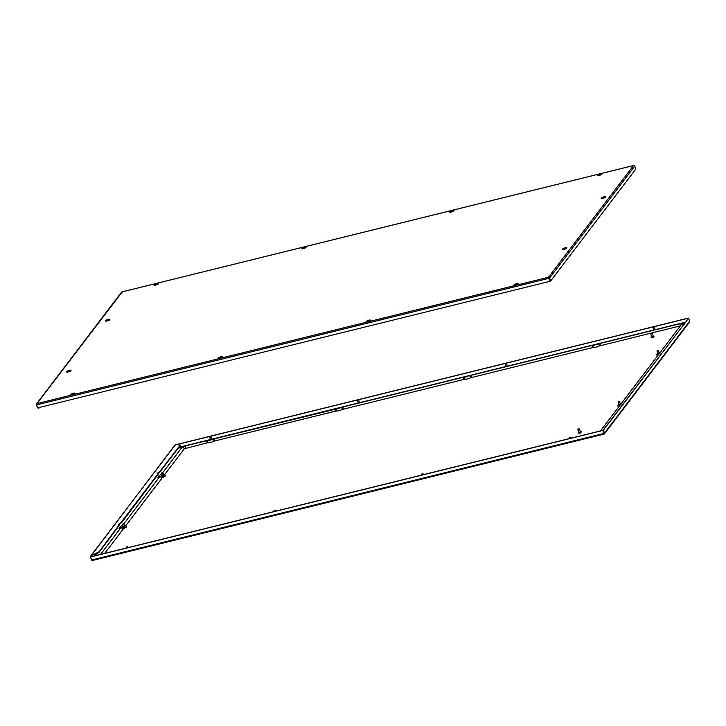 <?xml version="1.0" encoding="UTF-8"?>
<svg xmlns="http://www.w3.org/2000/svg" width="726" height="726" viewBox="0 0 726 726"><rect width="100%" height="100%" fill="white"/><g stroke="black" fill="none" stroke-linecap="round" stroke-linejoin="round"><path stroke-width="1.09" d="M157.37 473.978A4.547 1.153 160.5 0 1 157.533 473.688A4.547 1.153 160.5 0 1 159.666 472.245L180.438 445.365L175.819 444.176L175.411 445.074M99.017 551.842L90.913 555.771L99.017 551.842L119 525.152A4.547 1.153 -19.5 0 1 118.438 524.834A4.547 1.153 -19.5 0 1 118.583 524.335A4.547 1.153 -19.5 0 1 120.725 522.892L157.814 474.142A4.547 1.153 160.5 0 1 157.252 473.824A4.547 1.153 160.5 0 1 157.397 473.325A4.547 1.153 160.5 0 1 159.538 471.882L180.311 445.002M163.323 475.231L162.442 476.065L161.671 476.056L161.998 475.702M659.117 352.736L658.228 353.571L657.466 353.562L657.783 353.208M121.387 522.448L120.852 523.255A4.547 1.153 -19.5 0 0 118.71 524.698A4.547 1.153 -19.5 0 0 118.556 524.998M123.175 526.713L122.857 527.067L123.62 527.076L124.509 526.241M618.969 404.228L618.652 404.582L619.414 404.591L620.303 403.756M655.333 329.813L654.199 327.462M507.547 366.331L506.412 363.971M359.76 402.839L358.626 400.489M121.514 522.811L157.987 474.514M119.173 525.524L99.144 552.196M91.494 559.873L90.514 556.987M91.222 559.946L92.374 560.517L604.041 434.103M177.09 444.412L688.321 318.106M177.344 444.457L688.221 318.242M92.529 560.445L91.54 560.009L90.587 556.878L602.961 430.291L603.923 433.703L603.433 430.146L604.495 433.132L604.05 434.066L604.495 433.132L604.05 434.066L92.529 560.445M603.987 433.549L602.852 430.427L90.487 557.014M603.433 430.146L688.638 318.16L689.7 321.146L689.01 322.398M688.638 318.16L603.079 430.237M90.196 557.06L175.429 444.394M91.04 556.134L90.559 556.969L91.04 556.134M581.009 432.705L579.012 433.413M580.428 431.798L581.308 431.861L579.348 432.959L578.241 432.941L578.885 432.342M581.308 431.861L579.475 433.322L578.241 432.941M580.346 431.888L579.593 432.642L579.012 432.36M579.021 428.939L578.186 429.229M579.466 428.975L580.437 431.734L579.421 432.306L578.84 432.297L577.869 429.547M578.722 428.812L578.05 429.148L578.722 428.812M653.817 337.009L651.821 337.717M653.237 336.102L654.117 336.165L652.157 337.272L651.05 337.254L651.694 336.646M654.117 336.165L652.284 337.626L651.05 337.254M653.155 336.202L652.402 336.955L651.821 336.673M651.83 333.243L650.995 333.543M652.275 333.288L653.246 336.038L652.229 336.619L651.649 336.61L650.678 333.851M651.531 333.116L650.859 333.461L651.531 333.116M164.33 475.04A4.519 1.153 -19.5 0 0 164.385 474.967L184.322 448.768L207.563 442.742A5.227 1.325 -19.5 0 0 214.034 441.145L336.074 410.998A5.227 1.325 -19.5 0 0 342.536 409.4L464.586 379.244A5.227 1.325 -19.5 0 0 471.047 377.647L593.097 347.5A5.227 1.325 -19.5 0 0 599.558 345.903L680.398 325.847M104.716 553.393L123.166 529.145A4.519 1.153 -19.5 0 0 123.311 528.655L121.614 527.348A1.697 1.479 98.8 0 0 119.872 529.027M119.481 529.544A5.227 1.325 160.5 0 1 119.309 529.336C118.683 528.111 119.572 526.913 121.968 525.733L122.685 525.334M125.516 526.051A4.519 1.153 -19.5 0 0 125.571 525.978L161.98 478.135A4.519 1.153 -19.5 0 0 162.125 477.635L160.428 476.329A1.697 1.479 98.8 0 0 158.685 478.017M158.295 478.525A5.227 1.325 160.5 0 1 158.123 478.325C157.497 477.1 158.386 475.893 160.782 474.713L161.499 474.314M209.914 437.188L210.839 436.998M122.513 524.072L123.438 523.882M618.307 401.578L619.169 401.287L618.307 401.578M618.18 401.832L619.233 401.387M126.369 546.987L127.295 546.796M274.156 510.469L275.081 510.287M357.7 400.67L358.562 400.38L357.7 400.67M357.691 400.688L358.871 400.534M421.942 473.96L422.804 473.67L421.942 473.96M421.806 474.214L422.868 473.769M505.487 364.162L506.657 364.025M569.728 437.451L570.654 437.261M653.273 327.644L654.453 327.508M156.19 284.601L156.87 284.302L156.099 284.374M155.663 284.61L154.819 285.136M40.937 407.095L38.65 408.203L37.325 407.74L36.618 404.772M39.168 407.531L38.65 408.203M121.505 292.868L36.99 403.602L548.511 277.223L549.573 278.04L548.511 277.223L550.045 281.307L37.679 407.894L36.618 404.908L36.99 403.602L36.482 403.955L121.541 292.161M36.99 403.602L36.3 404.854M36.618 404.908L548.992 278.321L548.638 277.577L550.045 281.307M121.95 291.934L122.086 292.578L121.95 291.934L633.471 165.555L634.778 166.054L635.84 169.04L550.626 281.026L549.21 278.131M634.46 166L633.626 165.483L121.959 291.897M634.778 166.054L549.573 278.04L550.626 281.026M37.679 407.649L38.669 407.649M599.848 175.011L599.095 175.066L599.594 174.784M598.823 175.265L597.489 175.592M218.372 358.417L219.706 358.09M366.158 321.908L367.492 321.582M513.944 285.391L515.278 285.064L515.124 285.536M565.872 248.728L566.661 247.693M452.062 211.52L451.309 211.575L451.808 211.293M451.037 211.774L449.703 212.11M304.267 248.038L303.522 248.092L304.022 247.811M303.25 248.292L301.916 248.619M72.155 394.354A1.697 0.608 -115.3 0 0 72.11 394.218A1.833 0.463 160.5 0 1 74.379 393.655M368.218 321.373L368.899 321.083L368.136 321.146M367.692 321.391L368.971 321.074L367.692 321.391M451.236 211.584L452.516 211.275L451.236 211.584M515.759 284.955L516.322 284.801M515.478 284.873L516.758 284.556L515.478 284.873M599.023 175.075L598.478 175.347M72.645 394.399L73.326 394.109L72.555 394.173M72.119 394.418L73.399 394.1L72.119 394.418M220.187 357.982L220.74 357.827M219.905 357.9L221.185 357.582L219.905 357.9M303.45 248.101L304.729 247.784L303.45 248.101M161.326 473.053L162.197 472.762L161.326 473.053M161.199 473.316L162.252 472.871M657.121 350.567L658.046 350.377M68.798 371.485L69.478 371.186L68.707 371.258M68.262 371.494L69.551 371.177L68.262 371.494M564.592 248.991L565.273 248.7L564.501 248.764M564.057 249.009L565.345 248.691L564.057 249.009M107.611 320.465L108.292 320.175L107.611 320.465M107.076 320.484L108.365 320.166L107.076 320.484M603.406 197.98L604.086 197.681L603.315 197.753M602.87 197.989L604.159 197.672L602.87 197.989M162.061 477.472A2.36 0.599 -19.5 0 0 162.433 477.39A2.36 0.599 -19.5 0 0 164.802 476.401A2.36 0.599 -19.5 0 0 165.011 475.63M165.002 475.63A2.16 0.544 160.5 0 1 165.029 475.675A2.16 0.544 160.5 0 1 162.424 477.145A2.16 0.544 160.5 0 1 161.934 477.245M165.029 475.684L164.993 475.575A2.16 0.544 160.5 0 1 162.388 477.036A2.16 0.544 160.5 0 1 161.862 477.145M163.286 475.131L162.343 476.192L161.962 475.603M656.731 354.587A2.36 0.599 -19.5 0 0 658.228 354.896A2.36 0.599 -19.5 0 0 658.31 354.878M658.546 354.56A2.16 0.544 160.5 0 1 658.219 354.651A2.16 0.544 160.5 0 1 656.749 354.633A2.16 0.544 160.5 0 1 656.74 354.578M658.663 354.415A2.16 0.544 160.5 0 1 658.183 354.551A2.16 0.544 160.5 0 1 656.712 354.524L657.738 353.081M659.081 352.636L659.934 352.745M659.752 352.981L658.137 353.698L657.747 353.108M123.248 528.492A2.36 0.599 -19.5 0 0 123.62 528.401A2.36 0.599 -19.5 0 0 125.979 527.412A2.36 0.599 -19.5 0 0 126.197 526.649M123.121 528.256A2.16 0.544 -19.5 0 0 123.611 528.156A2.16 0.544 -19.5 0 0 126.215 526.695A2.16 0.544 -19.5 0 0 126.188 526.64M123.048 528.156A2.16 0.544 -19.5 0 0 123.574 528.056A2.16 0.544 -19.5 0 0 126.179 526.586C126.17 526.032 125.562 525.878 124.364 526.141M123.148 526.613L123.529 527.203L124.473 526.141M619.732 405.571A2.16 0.544 -19.5 0 1 619.405 405.662A2.16 0.544 -19.5 0 1 617.935 405.643L617.935 405.652A2.16 0.544 -19.5 0 1 617.926 405.589A2.36 0.599 -19.5 0 0 619.414 405.916A2.36 0.599 -19.5 0 0 619.487 405.898M617.935 405.643L617.899 405.544A2.16 0.544 -19.5 0 0 619.369 405.562A2.16 0.544 -19.5 0 0 619.85 405.426M617.899 405.544L618.924 404.101L619.323 404.709L620.939 403.992M210.54 439.729L209.923 440.319M90.913 555.771L175.819 444.176M90.641 556.869L91.285 556.016M96.395 553.539L94.598 555.889M178.287 448.196L182.598 447.125M682.994 323.497L684.591 323.106M95.823 555.59L97.965 552.776M118.982 525.152L120.153 523.618M157.796 474.132L158.967 472.599M685.262 322.217L655.206 329.64M653.827 329.985L507.42 366.158M506.04 366.494L359.633 402.667M358.254 403.012L211.847 439.185M210.467 439.52L178.959 447.307M603.914 433.422L91.54 560.009M689.7 321.146L604.495 433.132M212.709 439.384L211.874 439.257M360.332 402.703L359.66 402.748M655.905 329.677L655.233 329.722M621.12 403.756L620.267 403.656M600.456 430.908L681.333 324.613A1.697 1.525 37.3 0 1 683.593 324.413M600.565 430.881A1.697 1.525 37.3 0 1 601.582 430.636M343.316 409.119A1.697 0.59 -103.9 0 1 343.353 406.896L680.344 323.633A1.697 0.59 -103.9 0 0 680.307 325.865M463.968 379.317A1.697 0.59 -103.9 0 1 464.005 377.084M464.586 379.244A1.697 1.47 -82 0 1 466.192 376.885M471.047 377.647A1.697 0.608 -115.3 0 0 469.604 375.95M471.827 377.375A1.697 0.59 -103.9 0 1 471.864 375.142M592.48 347.563A1.697 0.59 -103.9 0 1 592.516 345.34M593.097 347.5A1.697 1.47 -82 0 1 594.703 345.131M599.558 345.903A1.697 0.608 -115.3 0 0 598.115 344.197M600.338 345.621A1.697 0.59 -103.9 0 1 600.375 343.389M101.676 554.138A1.697 1.525 -142.7 0 0 100.66 554.392M123.166 529.145A1.697 1.525 -142.7 0 0 120.271 528.501L100.551 554.419M123.075 526.649A1.697 0.626 -115.5 0 0 121.968 525.733M125.571 525.978A1.697 1.525 -142.7 0 0 123.992 524.771M161.98 478.135A1.697 1.525 -142.7 0 0 159.085 477.49L123.71 523.981M161.889 475.639A1.697 0.626 -115.5 0 0 160.782 474.713M164.385 474.967A1.697 1.525 -142.7 0 0 162.805 473.76M184.322 448.768A1.697 1.525 -142.7 0 0 181.427 448.123L185.874 445.8L337.681 408.629A1.697 1.47 -82 0 1 337.69 408.629L343.353 406.896M185.838 448.033A1.697 0.59 -103.9 0 1 185.874 445.8M206.946 442.815A1.697 0.59 -103.9 0 1 206.983 440.582M207.563 442.742A1.697 1.47 -82 0 1 209.179 440.383M214.034 441.145A1.697 0.608 -115.3 0 0 212.582 439.448M214.805 440.873A1.697 0.59 -103.9 0 1 214.842 438.64M335.457 411.061A1.697 0.59 -103.9 0 1 335.494 408.838M336.074 410.998A1.697 1.47 -82 0 1 337.681 408.629M342.536 409.4A1.697 0.608 -115.3 0 0 341.093 407.694M70.358 371.022L69.796 371.086M70.486 370.941L69.478 371.04M68.28 371.467L67.427 372.021M69.442 370.296A2.36 0.599 -19.5 0 0 66.674 371.639A2.36 0.599 -19.5 0 0 68.208 371.921A2.36 0.599 -19.5 0 0 70.966 370.578A2.36 0.599 -19.5 0 0 69.442 370.296M563.848 249.209L563.376 249.517M565.273 248.546L566.098 248.428M564.066 248.973L563.222 249.526M564.002 249.426A2.36 0.599 -19.5 0 0 566.761 248.083A2.36 0.599 -19.5 0 0 565.236 247.802A2.36 0.599 -19.5 0 0 562.468 249.145A2.36 0.599 -19.5 0 0 564.002 249.426M106.395 320.992L106.867 320.683M106.241 321.01L107.094 320.456M108.292 320.03L109.299 319.921M108.256 319.286A2.36 0.599 160.5 0 1 109.789 319.567A2.36 0.599 160.5 0 1 107.021 320.901A2.36 0.599 160.5 0 1 105.497 320.62A2.36 0.599 160.5 0 1 108.256 319.286M604.086 197.536L604.912 197.418M602.035 198.516L602.889 197.962M602.816 198.416A2.36 0.599 160.5 0 1 601.282 198.134A2.36 0.599 160.5 0 1 604.05 196.791A2.36 0.599 160.5 0 1 605.575 197.073A2.36 0.599 160.5 0 1 602.816 198.416M515.424 285.3A2.36 0.599 160.5 0 1 513.89 285.019A2.36 0.599 160.5 0 1 516.658 283.675A2.36 0.599 160.5 0 1 518.183 283.957A2.36 0.599 160.5 0 1 515.424 285.3M367.628 321.809A2.36 0.599 160.5 0 1 366.104 321.527A2.36 0.599 160.5 0 1 368.872 320.184A2.36 0.599 160.5 0 1 370.396 320.465A2.36 0.599 160.5 0 1 367.628 321.809M600.239 174.621L601.237 174.521M598.959 175.492A2.36 0.599 -19.5 0 0 601.727 174.158A2.36 0.599 -19.5 0 0 600.202 173.877A2.36 0.599 -19.5 0 0 597.434 175.211A2.36 0.599 -19.5 0 0 598.959 175.492M452.443 211.13L453.451 211.03M451.245 211.556L450.692 211.865M451.173 212.01A2.36 0.599 -19.5 0 0 453.941 210.667A2.36 0.599 -19.5 0 0 452.407 210.386A2.36 0.599 -19.5 0 0 449.648 211.729A2.36 0.599 -19.5 0 0 451.173 212.01M219.842 358.317A2.36 0.599 160.5 0 1 218.317 358.045A2.36 0.599 160.5 0 1 221.076 356.702A2.36 0.599 160.5 0 1 222.61 356.983A2.36 0.599 160.5 0 1 219.842 358.317M304.657 247.648L305.664 247.539M303.459 248.065L302.905 248.374M303.386 248.519A2.36 0.599 -19.5 0 0 306.154 247.176A2.36 0.599 -19.5 0 0 304.621 246.894A2.36 0.599 -19.5 0 0 301.862 248.238A2.36 0.599 -19.5 0 0 303.386 248.519M155.455 284.81L154.974 285.127M156.87 284.156L157.878 284.057M155.6 285.037A2.36 0.599 -19.5 0 0 158.368 283.694A2.36 0.599 -19.5 0 0 156.834 283.412A2.36 0.599 -19.5 0 0 154.075 284.755A2.36 0.599 -19.5 0 0 155.6 285.037M73.644 394L74.206 393.946M73.326 393.955L74.333 393.855M71.284 394.935L72.128 394.381M72.056 394.835A2.36 0.599 160.5 0 1 70.531 394.554A2.36 0.599 160.5 0 1 73.29 393.211A2.36 0.599 160.5 0 1 74.823 393.492A2.36 0.599 160.5 0 1 72.056 394.835M548.511 277.223L633.471 165.555M71.438 394.926L71.91 394.617M157.751 284.138L157.188 284.202M305.537 247.63L304.974 247.684M453.323 211.121L452.761 211.175M601.11 174.603L600.547 174.657M602.19 198.507L602.662 198.189M108.61 320.066L109.172 320.012M68.053 371.694L67.582 372.011M160.927 476.456L161.952 475.575M660.787 353.081C660.778 352.527 660.17 352.373 658.972 352.636M506.086 366.684L505.332 364.497M358.299 403.202L357.546 401.006M209.642 440.355L210.531 439.702M604.459 433.839L689.518 322.045M213.571 439.702C213.562 439.148 212.963 438.994 211.756 439.257M360.586 402.64L359.651 402.721M656.159 329.613L655.224 329.695M621.973 404.101C621.964 403.538 621.356 403.393 620.158 403.647M123.13 526.586L122.113 527.475M164.993 475.575C164.983 475.013 164.375 474.868 163.178 475.131M684.382 324.749C683.937 323.397 682.594 323.025 680.344 323.633M162.524 472.971L181.427 448.123M210.685 440.147L209.76 437.515M212.019 439.693L211.084 437.043M123.329 527.14L122.358 524.399M124.663 526.668L123.692 523.927M619.124 404.645L618.153 401.914M620.458 404.173L619.487 401.442M126.46 548.021L126.215 547.322M127.84 547.676L127.54 546.85M274.246 511.503L274.001 510.805M275.626 511.168L275.326 510.333M422.033 474.995L421.788 474.296M423.412 474.65L423.122 473.824M569.819 438.477L569.574 437.778M571.199 438.141L570.908 437.306M653.89 330.176L653.119 327.98M155.963 284.401L155.31 285.273M156.526 284.202L157.587 284.465M67.355 372.238L70.676 371.059M566.471 248.564L563.14 249.744M109.499 320.048L106.168 321.228M601.963 198.733L605.284 197.554M514.562 285.617L517.892 284.438M366.775 322.126L370.106 320.946M601.437 174.639L598.106 175.819M453.65 211.148L450.32 212.328M218.989 358.644L222.319 357.464M305.864 247.666L302.533 248.836M158.077 284.175L154.747 285.354M71.202 395.153L74.533 393.973M368 321.173L367.338 322.045M368.554 320.974L369.616 321.237M451.545 211.375L450.882 212.246M452.098 211.175L453.16 211.438M515.787 284.665L515.297 285.037M516.349 284.465L517.402 284.728M599.331 174.866L598.669 175.728M599.885 174.667L600.947 174.921M72.418 394.2L71.765 395.071M72.981 394L74.043 394.263M220.214 357.691L219.551 358.553M220.768 357.491L221.829 357.746M303.749 247.884L303.096 248.755M304.312 247.693L305.374 247.947M162.143 476.129L161.172 473.388M163.477 475.657L162.197 472.762M657.938 353.635L656.966 350.894M659.272 353.163L658.3 350.422M68.571 371.285L67.908 372.157M69.133 371.086L70.195 371.349M564.365 248.791L563.703 249.662M564.928 248.591L565.99 248.855M107.384 320.275L106.722 321.137M107.947 320.075L109.009 320.329M603.179 197.781L602.516 198.652M603.742 197.581L604.803 197.844"/></g></svg>
